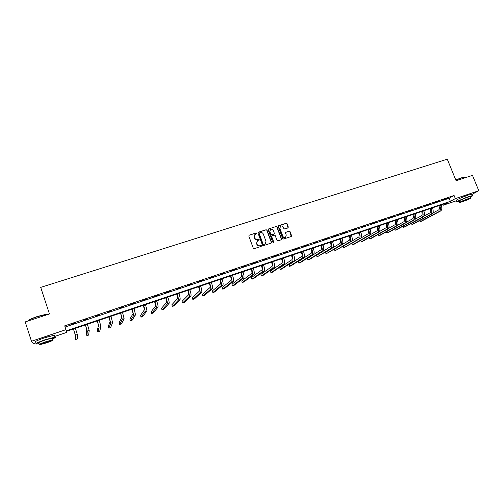 <?xml version="1.0" encoding="UTF-8"?>
<svg xmlns="http://www.w3.org/2000/svg" width="504" height="504" viewBox="0 0 504 504"><rect width="100%" height="100%" fill="white"/><g stroke="black" fill="none" stroke-linecap="round" stroke-linejoin="round"><path stroke-width="0.76" d="M256.857 233.232L256.221 232.911L249.215 235.166L248.806 236.048L253.285 248.214L254.192 248.674L261.198 246.374L261.488 245.75L259.944 245.725C258.621 246.015 257.651 245.524 257.04 244.257L256.668 243.243L257.506 240.622L258.987 240.055L259.169 239.482L257.632 239.457C256.303 239.74 255.339 239.249 254.728 237.982L254.356 236.974L255.169 234.379L256.681 233.799L256.857 233.232M256.649 233.818L256.051 233.075L249.058 235.242M261.261 246.349L260.675 245.58L259.944 245.725M258.949 240.074L258.357 239.324L257.632 239.457M459.919 198.318L467.851 195.174M41.706 338.795L47.71 336.785M287.935 227.94L288.326 227.071L287.072 223.732L286.184 223.278L278.611 225.71L278.221 226.579L282.7 238.562L283.594 239.016L291.287 236.477L291.551 235.658L290.033 231.613L289.145 231.153L285.774 232.268L285.516 233.081L286.272 235.091L285.566 237.277C284.382 237.775 283.469 237.422 282.832 236.219L279.884 228.337L280.558 226.183C281.749 225.66 282.668 226.006 283.324 227.222L283.815 228.532L284.703 228.992L287.935 227.94M35.841 342.84L33.371 343.678L31.481 341.265L25.2 321.911L49.461 313.961L40.717 287.387L447.287 159.182L456.089 180.734L472.481 175.367L478.8 190.72L472.04 194.33M31.481 341.265L65.961 329.66L66.181 330.832L450.362 201.335L455.351 198.614L478.8 190.72M65.085 327.02L449.114 198.261L454.085 195.495L64.695 325.842L65.961 329.66M454.085 195.495L455.351 198.614M267.019 230.189L266.118 229.729L258.407 232.212L257.998 233.094L262.477 245.196L263.384 245.656L271.095 243.123L271.498 242.235L267.019 230.189L265.936 229.9L258.25 232.281M268.556 228.942L276.198 226.491L277.093 226.945L281.572 238.934L281.308 239.753L277.912 240.881L277.017 240.427L275.197 235.551L274.302 235.091L272.128 235.796L271.725 236.678L273.622 241.769L273.433 242.342L272.708 242.065L268.153 229.824L268.556 228.942L276.198 226.491M70.856 324.639L75.556 322.844L70.856 324.639M83.072 320.544L87.753 318.755L83.072 320.544M95.162 316.493L99.83 314.71L95.162 316.493M107.125 312.48L111.781 310.703L107.125 312.48M118.975 308.511L123.612 306.741L118.975 308.511M130.7 304.58L135.318 302.822L130.7 304.58M142.304 300.693L146.91 298.935L142.304 300.693M153.796 296.843L158.388 295.092L153.796 296.843M165.173 293.026L169.747 291.287L165.173 293.026M176.438 289.252L180.993 287.519L176.438 289.252M187.589 285.516L192.131 283.79L187.589 285.516M198.633 281.818L203.156 280.092L198.633 281.818M209.563 278.151L214.074 276.438L209.563 278.151M220.393 274.522L224.891 272.815L220.393 274.522M231.116 270.932L235.595 269.224L231.116 270.932M241.737 267.372L246.198 265.671L241.737 267.372M252.252 263.85L256.7 262.156L252.252 263.85M262.672 260.354L267.107 258.672L262.672 260.354M272.985 256.901L277.408 255.219L272.985 256.901M283.21 253.474L287.614 251.798L283.21 253.474M293.334 250.078L297.725 248.415L293.334 250.078M303.364 246.721L307.736 245.057L303.364 246.721M313.299 243.388L317.659 241.731L313.299 243.388M323.14 240.093L327.487 238.442L323.14 240.093M332.892 236.823L337.226 235.179L332.892 236.823M342.556 233.585L346.878 231.947L342.556 233.585M352.132 230.378L356.435 228.74L352.132 230.378M361.62 227.197L365.91 225.572L361.62 227.197M371.02 224.047L375.297 222.422L371.02 224.047M380.337 220.922L384.602 219.309L380.337 220.922M389.573 217.829L393.819 216.216L389.573 217.829M398.721 214.767L402.954 213.161L398.721 214.767M407.786 211.724L412.007 210.124L407.786 211.724M416.776 208.713L420.985 207.119L416.776 208.713M425.685 205.727L429.881 204.139L425.685 205.727M434.517 202.772L438.694 201.184L434.517 202.772M443.268 199.836L447.432 198.255L443.268 199.836M456.435 200.762L443.274 205.21L448.075 202.583L66.289 331.367L66.503 332.483L54.722 336.464M442.915 204.328L443.274 205.21M449.114 198.261L450.362 201.335M254.772 234.713L254.356 236.974M257.456 239.614C256.133 239.904 255.163 239.413 254.558 238.146L254.186 237.138M257.122 240.931L256.668 243.243M259.768 245.876C258.445 246.166 257.481 245.681 256.87 244.409L256.492 243.401M271.209 243.073L271.31 242.393L266.837 230.359M259.472 232.917L259.188 233.535L263.119 244.157L263.756 244.478L265.148 243.961L265.999 241.328L263.315 234.083C262.704 232.823 261.74 232.331 260.423 232.609L259.472 232.917M259.245 233.081L259.188 233.535M265.325 243.835L263.573 244.629L262.943 244.308L259.012 233.698M281.276 239.772L281.377 239.091L276.898 227.115L276.009 226.661M271.832 235.998L271.543 236.842L273.622 241.769M273.382 242.367L273.433 241.926M273.313 230.492C272.658 229.27 271.725 228.923 270.516 229.459L269.842 231.613L270.881 234.404L271.776 234.864L274.094 234.089L274.352 233.276L273.313 230.492M270.194 229.723L269.842 231.613M274.056 234.121L271.593 235.028L270.692 234.568L269.659 231.783M280.243 226.435L279.884 228.337M285.655 237.22L285.371 237.441C284.187 237.932 283.273 237.579 282.637 236.382L279.688 228.507M291.249 236.496L289.832 231.777L288.943 231.323L285.611 232.42M288.036 227.903L286.87 223.908L285.982 223.455L278.296 225.937M73.433 328.954L74.819 333.396L75.726 339.501L75.43 335.236L73.477 328.942M75.726 339.501L77.522 338.89L77.345 334.587L75.405 328.287M28.306 320.683C28.778 319.782 31.859 318.358 37.548 316.43L46.563 314.2L47.779 314.509M48.019 314.433L46.847 314.345L37.605 316.632C31.922 318.56 28.766 319.996 28.136 320.947M52.611 338.927C55.44 337.68 56.215 337.075 54.93 337.107L45.158 339.721C37.63 342.386 34.65 343.829 36.231 344.043L39.01 343.514M54.508 335.803L54.312 335.21L44.528 337.806C37 340.465 34.033 341.914 35.614 342.147M39.299 344.408L38.865 343.073C37.737 342.915 39.879 341.876 45.291 339.961L52.334 338.077L52.473 338.493M45.864 341.725C40.452 343.64 38.31 344.673 39.438 344.812L46.513 342.896C51.868 341 53.997 339.973 52.907 339.816L45.864 341.725M46.4 342.689C49.858 341.466 51.232 340.805 50.526 340.704L45.984 341.933C42.5 343.167 41.12 343.829 41.845 343.923L46.4 342.689M455.761 179.934L461.223 177.874L464.921 177.143M465.116 177.439L464.764 177.15L461.399 178L455.83 180.098M470.56 196.995C472.393 196.094 473.061 195.628 472.557 195.583L468.991 196.541C463.34 198.425 455.169 202.142 456.939 202.009L459.251 201.455M472.021 194.279L468.361 195.004C462.704 196.875 454.545 200.611 456.322 200.491L456.851 201.789M459.623 202.362L459.113 201.115C459.339 200.529 462.231 199.212 467.788 197.184L470.421 196.648M468.367 198.595C462.811 200.63 459.913 201.934 459.686 202.513L462.275 201.808C467.775 199.798 470.66 198.494 470.938 197.902L468.367 198.595M463.346 201.247L468.928 198.727L463.346 201.247M85.384 324.923L86.707 329.364L86.304 333.969L86.877 335.689L87.318 331.191L85.46 324.897M86.877 335.689L88.654 335.078L89.214 330.542L87.368 324.255M97.215 320.935L98.482 325.364L97.348 330.202L97.921 331.909L99.093 327.184L97.322 320.897M97.921 331.909L99.679 331.304L100.97 326.548L99.212 320.261M108.927 316.984L110.137 321.413L108.284 326.466L108.858 328.167L110.748 323.221L109.059 316.934M108.858 328.167L110.603 327.569L112.606 322.585L110.93 316.304M120.525 313.072L121.672 317.495L119.127 322.768L119.7 324.456L122.283 319.29L120.683 313.016M119.7 324.456L121.426 323.864L124.123 318.667L122.535 312.392M132.004 309.198L133.094 313.62L129.862 319.101L130.435 320.783L133.711 315.403L132.193 309.135M130.435 320.783L132.149 320.197L135.532 314.786L134.026 308.517M143.369 305.367L144.409 309.777L140.503 315.473L141.076 317.142L145.02 311.554C145.209 310.81 144.755 308.788 143.659 305.493L143.59 305.292M141.076 317.142L142.771 316.562L146.822 310.943C147.017 310.199 146.57 308.177 145.473 304.876L145.404 304.681M154.621 301.568L155.61 305.978L151.042 311.875L151.616 313.538L156.221 307.742C156.46 306.986 156.032 304.97 154.942 301.682L154.873 301.487M151.616 313.538L153.298 312.965L158.004 307.138C158.25 306.382 157.828 304.359 156.738 301.077L156.668 300.882M165.766 297.807L166.698 302.211L161.488 308.309L162.061 309.966L167.315 303.969C167.599 303.2 167.196 301.184 166.112 297.914L166.043 297.719M162.061 309.966L163.724 309.393L169.079 303.37C169.376 302.595 168.979 300.579 167.889 297.316L167.819 297.114M176.803 294.084L177.685 298.488L171.833 304.781L172.412 306.426L178.296 300.233C178.63 299.452 178.258 297.436 177.175 294.185L177.106 293.983M172.412 306.426L174.063 305.859L180.048 299.641C180.388 298.853 180.016 296.837 178.939 293.586L178.87 293.391M187.734 290.399L187.86 290.764C188.578 292.918 188.811 294.26 188.559 294.796L182.089 301.279L182.668 302.917L189.176 296.535C189.554 295.735 189.208 293.719 188.131 290.487L188.061 290.291M182.668 302.917L184.3 302.356L190.909 295.942C191.299 295.142 190.953 293.126 189.876 289.894L189.806 289.699M198.557 286.751L198.683 287.11C199.401 289.252 199.616 290.594 199.338 291.136L192.251 297.807L192.83 299.439L199.949 292.868C200.378 292.055 200.05 290.046 198.979 286.826L198.91 286.631M192.83 299.439L194.45 298.885L201.669 292.282C202.098 291.469 201.783 289.46 200.705 286.24L200.636 286.045M209.273 283.135L209.406 283.494C210.118 285.623 210.319 286.965 210.004 287.513L202.325 294.374L202.904 295.993L210.622 289.233C211.094 288.414 210.792 286.404 209.721 283.198L209.651 283.009M202.904 295.993L204.511 295.445L212.323 288.653C212.801 287.834 212.505 285.825 211.434 282.624L211.365 282.429M219.895 279.55L220.021 279.909C220.733 282.032 220.916 283.368 220.576 283.928L212.31 290.966L212.883 292.578L221.193 285.636C221.703 284.804 221.432 282.794 220.368 279.607L220.298 279.418M212.883 292.578L214.477 292.036L222.875 285.062C223.398 284.231 223.127 282.221 222.062 279.04L221.993 278.844M230.41 276.003L230.542 276.362C231.248 278.473 231.412 279.808 231.046 280.375L222.201 287.589L222.781 289.195L231.664 282.076C232.218 281.232 231.966 279.222 230.908 276.053L230.838 275.864M222.781 289.195L224.356 288.653L233.333 281.509C233.894 280.665 233.648 278.655 232.583 275.486L232.514 275.297M240.83 272.494L240.956 272.847C241.662 274.945 241.813 276.28 241.416 276.853L232.004 284.243L232.583 285.837L242.033 278.548C242.632 277.691 242.405 275.688 241.347 272.532L241.277 272.336M232.583 285.837L234.146 285.302L243.684 277.988C244.295 277.131 244.068 275.121 243.01 271.971L242.941 271.776M251.149 269.01L251.276 269.363C251.975 271.454 252.113 272.784 251.691 273.37L241.725 280.93L242.298 282.517L252.309 275.052C252.951 274.182 252.743 272.179 251.691 269.041L251.622 268.853M242.298 282.517L243.848 281.982L253.947 274.497C254.596 273.628 254.388 271.625 253.336 268.487L253.266 268.298M261.368 265.564L261.5 265.917C262.2 267.989 262.319 269.325 261.872 269.917L251.357 277.641L251.937 279.216L262.483 271.587C263.17 270.711 262.981 268.708 261.935 265.583L261.866 265.394M251.937 279.216L253.468 278.693L264.109 271.039C264.795 270.157 264.619 268.159 263.567 265.035L263.498 264.846M271.498 262.143L271.625 262.496C272.324 264.562 272.431 265.898 271.952 266.49L260.902 274.378L261.481 275.953L272.57 268.159C273.288 267.271 273.13 265.268 272.084 262.162L272.015 261.973M261.481 275.953L263.006 275.43L274.176 267.611C274.907 266.723 274.749 264.72 273.704 261.614L273.634 261.425M281.528 258.76L281.66 259.113C282.353 261.166 282.448 262.496 281.944 263.101L270.371 271.152L270.95 272.714L282.561 264.757C283.317 263.863 283.179 261.866 282.139 258.766L282.07 258.577M270.95 272.714L272.456 272.198L284.155 264.216C284.918 263.315 284.785 261.318 283.739 258.224L283.67 258.042M291.469 255.408L291.602 255.755C292.288 257.802 292.37 259.132 291.841 259.743L279.752 267.945L280.331 269.501L292.459 261.393C293.259 260.48 293.139 258.489 292.099 255.408L292.03 255.219M280.331 269.501L281.831 268.991L294.034 260.851C294.84 259.944 294.727 257.947 293.687 254.873L293.618 254.684M301.323 252.088L301.449 252.428C302.135 254.47 302.205 255.799 301.65 256.416L289.057 264.77L289.636 266.32L302.268 258.054C303.106 257.135 303.005 255.144 301.972 252.076L301.902 251.893M289.636 266.32L291.117 265.816L303.83 257.519C304.674 256.599 304.58 254.608 303.547 251.546L303.477 251.357M311.081 248.793L311.207 249.14C311.894 251.168 311.945 252.491 311.365 253.115L298.28 261.626L298.859 263.164L311.982 254.747C312.858 253.821 312.782 251.83 311.749 248.774L311.68 248.592M298.859 263.164L300.327 262.666L313.532 254.218C314.414 253.292 314.339 251.301 313.312 248.252L313.242 248.069M320.752 245.53L320.878 245.876C321.565 247.892 321.602 249.215 320.998 249.845L307.421 258.502L308.001 260.039L321.615 251.471C322.522 250.532 322.466 248.548 321.445 245.505L321.369 245.322M308.001 260.039L309.456 259.541L323.152 250.948C324.066 250.009 324.009 248.018 322.988 244.982L322.919 244.799M330.334 242.298L330.46 242.638C331.141 244.648 331.166 245.971 330.542 246.607L316.487 255.408L317.066 256.939L331.159 248.22C332.104 247.275 332.067 245.291 331.046 242.267L330.977 242.084M317.066 256.939L332.678 247.703C333.629 246.758 333.598 244.774 332.577 241.75L332.508 241.567M339.828 239.098L339.961 239.438C340.635 241.435 340.647 242.758 339.998 243.401L325.477 252.34L326.056 253.865L340.616 245.007C341.599 244.049 341.58 242.065 340.559 239.053L340.49 238.877M326.056 253.865L342.121 244.49C343.111 243.533 343.092 241.555 342.077 238.543L342.008 238.361M349.24 235.922L349.373 236.256C350.047 238.253 350.047 239.57 349.373 240.219L334.385 249.304L334.965 250.816L349.99 241.813C351.005 240.849 351.005 238.871 349.99 235.872L349.921 235.696M334.965 250.816L351.483 241.309C352.504 240.339 352.504 238.361 351.49 235.368L351.42 235.185M358.565 232.779L358.697 233.113C359.371 235.097 359.358 236.414 358.659 237.063L343.224 246.286L343.804 247.792L359.276 238.657C360.322 237.68 360.347 235.702 359.333 232.722L359.264 232.539M343.804 247.792L360.757 238.153C361.809 237.176 361.834 235.198 360.826 232.218L360.757 232.042M367.813 229.66L367.939 229.994C368.607 231.966 368.588 233.283 367.87 233.938L360.921 238.033M351.994 243.312L352.567 244.793L353.966 244.314L369.949 235.022C371.039 234.039 371.076 232.067 370.075 229.099L370.005 228.917M352.567 244.793L368.481 235.519C369.564 234.543 369.602 232.564 368.594 229.597L368.525 229.414M376.973 226.567L377.099 226.901C377.767 228.866 377.735 230.177 376.992 230.845L370.264 234.757M360.706 240.395L361.255 241.819L362.641 241.347L379.065 231.922C380.18 230.933 380.243 228.961 379.241 226.006L379.172 225.83M361.255 241.819L377.609 232.42C378.724 231.431 378.775 229.452 377.773 226.498L377.704 226.321M386.051 223.505L386.184 223.833C386.845 225.792 386.801 227.102 386.039 227.77L379.468 231.544M369.344 237.504L369.873 238.871L371.246 238.398L388.099 228.847C389.245 227.852 389.321 225.88 388.326 222.938L388.256 222.762M369.873 238.871L386.656 229.339C387.796 228.344 387.872 226.372 386.877 223.429L386.801 223.253M395.054 220.469L395.18 220.796C395.848 222.743 395.785 224.053 395.004 224.727L388.571 228.381M377.906 234.625L378.422 235.948L379.783 235.481L397.051 225.805C398.229 224.797 398.324 222.831 397.328 219.901L397.259 219.725M378.422 235.948L395.621 226.29C396.793 225.282 396.887 223.316 395.892 220.387L395.823 220.21M403.975 217.463L404.107 217.785C404.762 219.725 404.693 221.036 403.893 221.716L397.587 225.25M386.398 231.771L386.896 233.05L388.25 232.583L405.922 222.781C407.137 221.766 407.245 219.801 406.256 216.89L406.186 216.714M386.896 233.05L404.504 223.266C405.714 222.251 405.821 220.286 404.832 217.369L404.762 217.192M412.82 214.477L412.946 214.798C413.608 216.733 413.526 218.037 412.7 218.723L406.52 222.157M394.821 228.942L395.306 230.171L396.642 229.711L414.723 219.788C415.964 218.768 416.09 216.808 415.107 213.904L415.038 213.727M395.306 230.171L413.318 220.267C414.553 219.246 414.679 217.287 413.69 214.383L413.62 214.206M421.59 211.523L421.716 211.844C422.371 213.765 422.276 215.069 421.439 215.756L415.372 219.095M403.169 226.132L403.641 227.317L404.97 226.863L423.442 216.821C424.714 215.794 424.859 213.835 423.877 210.943L423.807 210.773M403.641 227.317L422.05 217.293C423.316 216.266 423.461 214.307 422.478 211.415L422.409 211.245M430.277 208.587L430.41 208.908C431.059 210.823 430.958 212.127 430.095 212.82L424.141 216.065M411.453 223.341L411.913 224.488L413.23 224.041L432.092 213.879C433.39 212.839 433.553 210.886 432.571 208.013L432.501 207.837M411.913 224.488L430.712 214.351C432.004 213.312 432.161 211.359 431.185 208.48L431.115 208.309M438.896 205.682L439.028 206.004C439.677 207.906 439.564 209.21 438.682 209.903L432.835 213.06M419.668 220.569L420.115 221.684L421.42 221.237L440.666 210.962C441.995 209.916 442.172 207.963 441.189 205.103L441.126 204.933M420.115 221.684L439.299 211.428C440.622 210.382 440.792 208.429 439.816 205.569L439.746 205.393M73.546 329.15L75.474 328.495M75.43 335.236L77.345 334.587M85.529 325.105L87.438 324.463M87.318 331.191L89.214 330.542M97.392 321.105L99.282 320.462M99.093 327.184L100.97 326.548M109.129 317.142L111 316.512M110.748 323.221L112.606 322.585M120.752 313.217L122.604 312.593M122.283 319.29L124.123 318.667M132.262 309.336L134.095 308.719M133.711 315.403L135.532 314.786M143.659 305.493L145.473 304.876M145.02 311.554L146.822 310.943M154.942 301.682L156.738 301.077M156.221 307.742L158.004 307.138M166.112 297.914L167.889 297.316M167.315 303.969L169.079 303.37M177.175 294.185L178.939 293.586M178.296 300.233L180.048 299.641M188.131 290.487L189.876 289.894M189.176 296.535L190.909 295.942M198.979 286.826L200.705 286.24M199.949 292.868L201.669 292.282M209.721 283.198L211.434 282.624M210.622 289.233L212.323 288.653M220.368 279.607L222.062 279.04M221.193 285.636L222.875 285.062M230.908 276.053L232.583 275.486M231.664 282.076L233.333 281.509M241.347 272.532L243.01 271.971M242.033 278.548L243.684 277.988M251.691 269.041L253.336 268.487M252.309 275.052L253.947 274.497M261.935 265.583L263.567 265.035M262.483 271.587L264.109 271.039M272.084 262.162L273.704 261.614M272.57 268.159L274.176 267.611M282.139 258.766L283.739 258.224M282.561 264.757L284.155 264.216M292.099 255.408L293.687 254.873M292.459 261.393L294.034 260.851M301.972 252.076L303.547 251.546M302.268 258.054L303.83 257.519M311.749 248.774L313.312 248.252M311.982 254.747L313.532 254.218M321.445 245.505L322.988 244.982M321.615 251.471L323.152 250.948M331.046 242.267L332.577 241.75M331.159 248.22L332.678 247.703M340.559 239.053L342.077 238.543M340.616 245.007L342.121 244.49M349.99 235.872L351.49 235.368M349.99 241.813L351.483 241.309M359.333 232.722L360.826 232.218M359.276 238.657L360.757 238.153M368.594 229.597L370.075 229.099M368.481 235.519L369.949 235.022M377.773 226.498L379.241 226.006M377.609 232.42L379.065 231.922M386.877 223.429L388.326 222.938M386.656 229.339L388.099 228.847M395.892 220.387L397.328 219.901M395.621 226.29L397.051 225.805M404.832 217.369L406.256 216.89M404.504 223.266L405.922 222.781M413.69 214.383L415.107 213.904M413.318 220.267L414.723 219.788M422.478 211.415L423.877 210.943M422.05 217.293L423.442 216.821M431.185 208.48L432.571 208.013M430.712 214.351L432.092 213.879M439.816 205.569L441.189 205.103M439.299 211.428L440.666 210.962M52.334 338.077L52.907 339.816M54.93 337.107L54.312 335.21M465.236 177.742L464.997 177.15M470.358 196.491L470.938 197.902M472.557 195.583L471.927 194.053"/></g></svg>
